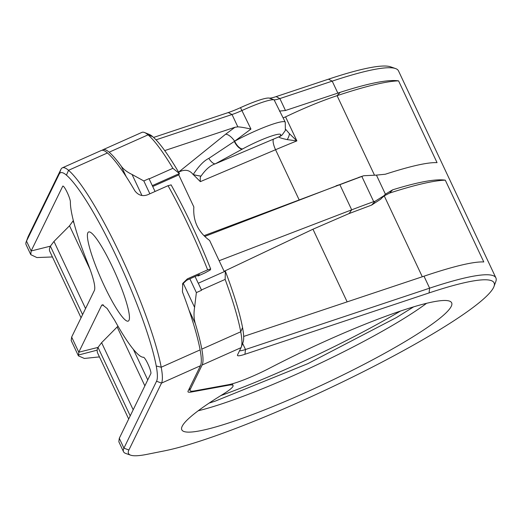 <?xml version="1.0" encoding="UTF-8"?>
<svg xmlns="http://www.w3.org/2000/svg" width="522" height="522" viewBox="0 0 522 522"><rect width="100%" height="100%" fill="white"/><g stroke="black" fill="none" stroke-linecap="round" stroke-linejoin="round"><path stroke-width="0.78" d="M189.877 278.826L196.363 292.601L194.595 307.373C193.642 313.363 193.871 318.733 195.287 323.496A121.926 19.125 66 0 1 201.812 349.127L240.733 331.783A121.926 19.125 -114 0 0 225.152 279.4L225.354 271.186A118.174 18.538 66 0 1 242.547 327.548L240.733 331.783A93.79 14.707 66 0 1 241.275 347.13A93.79 14.707 66 0 1 241.053 347.659L237.523 354.901A22.511 2.897 154.8 0 0 237.471 355.019A22.511 2.897 154.8 0 0 244.929 354.281L429.064 292.933A196.018 25.245 -25.2 0 1 493.982 286.519A196.018 25.245 -25.2 0 1 358.138 374.294A196.018 25.245 -25.2 0 1 164.332 450.891L147.139 454.323A146.31 18.844 -25.2 0 1 130.663 455.171A146.31 18.844 -25.2 0 1 128.895 450.003L161.52 383.096A93.79 14.707 -114 0 0 161.2 367.227A121.926 19.125 -114 0 0 120.987 256.217A121.926 19.125 -114 0 0 68.532 170.302A93.79 14.707 -114 0 0 62.359 167.83A93.79 14.707 -114 0 0 60.937 169.343L28.305 236.251A146.31 18.844 154.8 0 0 27.992 236.988L26.178 241.882A150.062 19.327 154.8 0 0 26.1 244.694L30.785 254.658L31.144 250.978L62.718 186.237A8.985 1.409 66 0 1 62.888 186.073A8.985 1.409 66 0 1 67.247 192.533A8.985 1.409 66 0 1 70.385 201.903A88.159 13.826 -114 0 0 87.611 262.834C93.334 277.45 95.624 286.585 94.489 290.239L71.651 337.062L71.194 340.527L78.424 355.88L78.783 352.206L101.614 305.383L102.351 304.724L107.147 308.502L114.618 320.227A88.159 13.826 -114 0 0 143.491 357.263A8.985 1.409 66 0 1 148.222 364.624A8.985 1.409 66 0 1 150.865 373.55L119.29 438.291L118.833 441.756L123.518 451.719A150.062 19.327 -25.2 0 1 123.923 448.15L156.554 381.243A90.038 14.12 -114 0 0 156.241 366A118.174 18.538 -114 0 0 117.267 258.41A118.174 18.538 -114 0 0 66.431 175.138A90.038 14.12 -114 0 0 59.136 174.218L26.505 241.125A150.062 19.327 154.8 0 0 26.178 241.882M241.053 347.659L202.138 365.002L190.119 389.634A39.391 5.076 154.8 0 0 190.015 390.573A39.391 5.076 154.8 0 0 194.536 390.893L228.577 384.681A37.519 4.835 154.8 0 0 269.978 367.977A149.122 19.21 154.8 0 1 451.661 302.812A149.122 19.21 154.8 0 1 324.906 383.683A149.122 19.21 154.8 0 1 181.793 429.802A149.122 19.21 154.8 0 1 222.757 394.404A37.519 4.835 154.8 0 0 233.06 385.497A37.519 4.835 154.8 0 0 228.753 385.19L191.215 392.042A28.136 3.621 -25.2 0 1 187.985 391.813A28.136 3.621 -25.2 0 1 188.064 391.141L200.441 365.752L161.52 383.096L156.554 381.243M242.547 327.548A90.038 14.12 66 0 1 243.069 342.282L241.275 347.13M224.284 271.642L209.609 240.453C198.119 232.075 192.866 220.917 193.858 206.98L178.765 174.903L152.718 186.511M126.187 176.658L121.306 166.283A121.926 19.125 66 0 0 109.144 152.202A93.79 14.707 -114 0 0 102.978 149.729L141.893 132.386A93.79 14.707 66 0 1 144.516 132.523L149.318 134.441A90.038 14.12 66 0 1 152.731 136.679A118.174 18.538 66 0 1 179.418 173.558L178.765 174.903M224.127 271.303L312.965 229.217L349.12 213.544L351.697 209.831L339.815 184.586L204.794 236.42M349.12 213.544L371.56 205.113L380.753 199.143L383.944 195.73L375.233 201.185L373.7 201.655A225.093 28.991 -25.2 0 0 351.697 209.831L219.142 260.719M204.037 235.657L363.717 175.738L361.818 176.41L373.7 201.655M283.205 117.841L285.573 116.869L296.881 140.894L289.442 133.704L285.749 129.404M208.833 158.381C203.991 160.672 198.784 166.048 193.218 174.518L200.344 181.643C200.109 178.002 200.337 176.162 201.042 176.116L201.055 176.084C205.648 169.448 210.399 165.363 215.286 163.83A9.376 3.647 -118.3 0 1 208.833 158.381L234.639 141.221A37.519 4.835 -25.2 0 1 285.26 122.2L274.083 99.8A37.519 4.835 154.8 0 0 242.188 110.429A18.759 2.414 -25.2 0 1 232.022 114.52L156.013 139.844M383.944 195.73L385.406 194.177L376.434 175.118L385.308 174.231C410.71 166.035 427.955 162.179 437.051 162.649L398.567 80.864C388.218 79.337 368.767 83.161 340.2 92.329L285.469 110.494L279.4 111.108M398.567 80.864A217.589 28.025 154.8 0 0 337.082 95.676C321.265 100.974 304.091 108.034 285.573 116.869M164.711 150.59L234.939 127.277L225.608 134.239A9.376 3.811 -128.9 0 1 234.606 141.155L234.306 141.403A9.376 4.065 61.2 0 0 242.436 149.057L242.763 148.874A28.136 3.621 -25.2 0 1 271.303 136.092A28.136 3.621 -25.2 0 1 279.635 136.542L279.622 136.555C277.743 137.097 280.281 138.121 287.237 139.622L296.881 140.894A202.66 26.1 154.8 0 0 275.557 149.723L299.132 199.828M385.406 194.177L392.648 189.825C418.2 181.95 435.746 178.733 445.292 180.168A217.589 28.025 154.8 0 0 389.621 193.068L384.231 195.867L422.298 276.764L243.663 336.449L426.689 275.296M384.231 195.867L382.071 197.734M389.621 193.068L392.648 189.825M384.316 195.319L384.688 194.908M239.572 350.699A18.759 2.414 154.8 0 0 245.497 349.512L429.626 288.164A199.769 25.728 -25.2 0 1 495.9 277.88L398.482 70.855A199.769 25.728 154.8 0 0 395.526 68.552A199.769 25.728 154.8 0 0 332.207 81.138L279.864 98.58A18.759 2.414 -25.2 0 1 274.083 99.8L269.189 98.084A33.767 4.346 154.8 0 0 240.485 107.649A22.511 2.897 -25.2 0 1 228.284 112.556L153.585 137.443M422.964 276.536A217.589 28.025 -25.2 0 0 422.631 276.647A217.589 28.025 -25.2 0 0 422.298 276.764L426.35 275.407C454.779 265.952 473.924 261.47 483.777 261.953L445.292 180.168M495.9 277.88A199.769 25.728 -25.2 0 1 495.789 281.626L493.982 286.519M78.424 355.88L84.375 358.451L99.454 356.891M52.428 256.954L36.899 257.561L30.785 254.658M82.593 314.629L50.38 246.175A217.589 28.025 154.8 0 0 49.786 251.35L81.054 317.787M130.663 455.171L125.737 453.448A150.062 19.327 -25.2 0 1 123.518 451.719M112.759 267.649A48.768 7.647 66 0 1 128.275 321.089A48.768 7.647 66 0 1 104.087 285.443A48.768 7.647 66 0 1 88.57 231.996A48.768 7.647 66 0 1 112.759 267.649M62.359 167.83L101.281 150.486A93.79 14.707 66 0 1 107.454 152.959A121.926 19.125 66 0 1 134.917 190.889C138.363 195.358 142.636 196.644 147.733 194.739L168.038 185.688L171.059 184.925M171.066 184.814C185.421 210.542 198.621 238.6 210.673 268.98L207.639 269.841L187.333 278.892L182.778 283.361L182.439 291.876A121.926 19.125 66 0 1 200.122 349.884A93.79 14.707 66 0 1 200.441 365.752M210.66 269.078L210.203 270.011L204.781 272.993L198.008 276.007L199.404 274.585L186.667 280.262L182.439 284.151M121.306 166.283C123.59 169.376 127.172 172.11 132.059 174.478L143.818 180.945L149.005 178.635L152.307 185.649L149.005 178.635M179.418 173.558L172.88 168.312L149.188 178.87M172.88 168.312A121.926 19.125 -114 0 0 148.065 134.859A93.79 14.707 66 0 0 144.516 132.523M225.152 279.4L201.459 289.958L201.551 290.291L198.295 283.224L201.459 289.958M196.363 292.601L201.551 290.291M179.327 173.585L152.359 185.604M202.138 365.002A93.79 14.707 -114 0 0 201.812 349.127M102.978 149.729A93.79 14.707 -114 0 0 102.208 150.277M143.818 180.945L149.86 193.786M152.307 185.649L155.054 191.476M195.071 276.516L198.249 283.27M225.263 271.205L198.295 283.224M395.526 68.552L390.606 66.829A196.018 25.245 154.8 0 0 328.475 79.174L276.125 96.616A22.511 2.897 -25.2 0 1 269.189 98.084M376.434 175.118L363.717 175.738M234.939 127.277L237.83 126.866C240.446 126.963 244.818 127.694 250.952 129.065L234.639 141.221A9.376 4.065 61.2 0 0 242.763 148.874M375.233 201.185L371.56 205.113M193.192 174.661L193.153 174.57C189.506 169.761 184.573 169.017 178.348 172.332M279.622 136.555A9.376 8.685 45.6 0 0 282.206 134.859A9.376 8.698 -134 0 1 279.635 136.542A212.036 27.307 154.8 0 0 273.535 139.12L215.286 163.83L242.436 149.057M201.055 176.084A9.376 1.729 -168.6 0 1 193.218 174.518L193.153 174.57M287.237 139.622A9.376 4.659 -56.8 0 0 289.442 133.704M336.064 185.799L339.815 184.586A225.093 28.991 -25.2 0 1 361.818 176.41M358.549 177.467L363.319 175.875M197.694 275.342L198.008 276.007M128.686 419.022L97.386 352.507L97.112 350.158A217.589 28.025 -25.2 0 1 98.012 347.404L101.607 342.673L117.972 326.165M103.48 304.959L101.614 305.383M73.328 220.558L69.53 225.778L53.975 241.438L85.556 308.554M28.305 236.251L26.505 241.125L31.144 250.978L50.38 246.175L53.975 241.438M340.2 92.329L337.082 95.676L374.346 174.863M225.608 134.239L178.583 172.143M312.965 229.217L347.15 301.873M337.838 93.105L332.207 81.138L328.475 79.174M429.064 292.933L429.626 288.164L423.994 276.197M130.226 415.864L98.012 347.404L78.783 352.206L71.651 337.062M128.895 450.003L123.923 448.15L119.29 438.291M187.333 278.892L186.667 280.262M109.144 152.202L148.065 134.859L152.731 136.679M66.431 175.138L68.532 170.302L107.454 152.959M200.122 349.884L161.2 367.227L156.241 366M207.639 269.841A121.926 19.125 -114 0 0 168.038 185.688M195.287 323.496L189.101 310.362M189.473 388.251L190.119 389.634M132.059 174.478L141.945 195.482M183.163 283.081L194.595 307.373M426.565 303.315A149.122 19.21 -25.2 0 1 198.171 410.788M228.512 384.688L228.753 385.19M220.813 395.598A166.942 21.5 154.8 0 0 400.433 311.073M191.215 392.042L190.758 391.076M59.136 174.218L60.937 169.343M285.469 110.494L279.864 98.58L276.125 96.616M244.929 354.281L245.497 349.512L242.639 343.443M237.83 126.866L232.022 114.52L228.284 112.556M273.535 139.12A9.376 2.662 -113 0 0 275.557 149.723L200.344 181.643M240.485 107.649L250.952 129.065M201.042 176.116A9.376 1.716 -168.7 0 1 193.212 174.563M99.395 356.78L98.423 357.087M97.112 350.158L78.183 355.11M74.039 223.285L73.034 221.158M147.752 379.931L133.319 349.257M90.273 269.861L69.53 225.778M144.862 385.862L117.169 327.007M101.607 342.673L133.188 409.79M189.192 388.825L190.015 390.573M413.659 306.845L396.55 317.487L307.895 363.632L214.973 401.229L209.12 403.095M232.264 383.807L233.06 385.497M282.193 134.872L285.364 130.454L285.26 122.2"/></g></svg>
